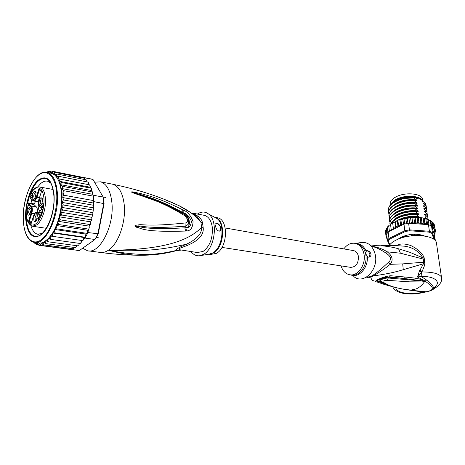 <?xml version="1.0" encoding="UTF-8"?>
<svg xmlns="http://www.w3.org/2000/svg" width="465" height="465" viewBox="0 0 465 465"><rect width="100%" height="100%" fill="white"/><g stroke="black" fill="none" stroke-linecap="round" stroke-linejoin="round"><path stroke-width="0.7" d="M390.42 204.891C389.653 202.356 391.1 199.915 394.756 197.573L395.802 196.98C404.655 191.975 420.965 193.19 422.604 198.915L422.854 200.677M422.848 201.107C420.837 195.573 404.812 194.533 396.104 199.427L395.058 200.02L390.763 204.536M413.908 235.621L414.792 234.593M413.472 235.65L410.903 235.069L410.833 234.494M413.507 235.65L412.449 235.714M411.2 234.866L410.903 235.069M367.007 277.262C367.431 277.983 368.728 277.89 370.901 276.971C371.146 279.395 372.122 280.668 373.831 280.779L373.825 280.779M441.704 278.773L441.436 276.995C439.175 273.647 432.677 271.967 421.947 271.949L424.911 264.585L424.161 257.761C422.522 253.413 418.302 249.449 411.502 245.869C405.538 243.579 400.731 243.375 397.069 245.247L396.657 245.45M436.693 244.666L436.35 242.329C434.054 234.645 409.642 233.105 396.43 239.934C393.175 241.527 390.833 243.288 389.42 245.224M419.459 270.845L420.005 270.084L421.947 271.949L417.57 277.041L421.162 276.466L421.4 272.403L419.459 270.845L417.57 277.041L422.825 279.878C416.285 278.169 414.024 277.954 405.41 277.03L403.951 278.459L424.743 281.197L424.132 281.034L424.44 280.709L424.9 281.18C428.974 283.563 431.665 286.161 432.962 288.974L434.333 288.689L436.728 286.922M424.911 264.585L423.452 263.789L420.005 270.084M424.969 262.487L423.702 262.208L423.452 263.789L403.26 269.683C395.407 272.199 385.375 274.286 373.151 275.943C379.498 272.298 385.177 268.427 390.176 264.329L402.702 263.888L403.26 269.683M388.391 285.219L385.904 284.993L376.882 281.912C371.489 281.685 383.66 276.291 390.681 275.739L405.41 277.03M422.133 280.686L422.825 279.878L424.44 280.709M436.35 242.329L441.436 276.995C442.378 279.296 441.471 283.708 436.164 287.312L433.653 287.666C441.948 282.848 435.659 275.966 421.162 276.466L426.591 280.052C430.032 282.493 432.386 285.028 433.653 287.666L432.962 288.974L429.683 290.834L430.927 290.648M424.161 257.761L422.947 257.895L423.702 262.208L402.702 263.888M391.094 245.229L405.096 246.241C412.926 247.485 418.878 251.373 422.947 257.895L409.927 252.326L398.569 248.792C389.286 246.165 380.103 245.218 371.029 245.956L371.169 245.939M371.401 246.38L372.535 246.59C376.266 247.368 380.951 249.676 386.595 253.512L387.281 251.838L400.417 253.198L424.597 259.418M371.227 246.183C376.859 246.874 382.213 248.758 387.281 251.838C392.536 256.052 393.5 260.214 390.176 264.329L388.601 262.173C391.681 259.499 391.013 256.61 386.595 253.512M369.989 276.71L372.221 275.687L373.151 275.943L370.901 276.971L369.989 276.71L366.403 277.187M372.221 275.687C375.9 273.478 381.358 268.968 388.601 262.173M393.663 245.288L381.625 245.415M353.795 276.524C363.595 285.272 379.167 269.281 375.11 254.012C372.517 245.276 367.583 241.48 360.299 242.625L355.754 243.468M370.948 253.878C371.192 255.378 370.669 256.447 369.379 257.075L367.885 257.18L365.583 253.634L366.437 250.647C368.571 250.6 370.076 251.681 370.948 253.878M366.437 250.647C368.03 250.833 369.187 252.077 369.896 254.39L369.297 257.11M343.833 248.903C347.128 244.421 351.005 242.591 355.458 243.416C359.666 244.602 362.45 247.903 363.81 253.32C366.554 264.103 357.823 276.902 349.448 274.71C345.402 273.722 342.606 270.781 341.06 265.875M384.009 245.462L381.347 245.381M383.968 245.462L383.393 245.398M390.844 245.229L391.71 245.427M392.559 245.421L383.433 245.398M392.774 245.514L391.954 245.427M392.698 245.485L393.03 245.415M429.683 290.834L426.12 291.811L409.223 290.067M426.591 280.052L424.696 281.424L422.691 281.964L409.363 281.825L387.165 280.314L388.287 278.006L424.748 281.244L422.981 281.209L422.691 281.964M424.667 281.273L424.696 281.424C422.377 284.964 419.511 287.469 416.105 288.934L410.827 290.108L403.138 289.12C396.535 287.643 393.111 287.893 383.026 282.15C382.509 281.11 383.887 280.494 387.165 280.314M404.672 289.387L402.318 288.986M392.669 286.713C393.332 288.259 395.68 292.601 405.84 293.729C413.774 294.426 417.983 293.688 424.051 292.351L426.649 291.828L423.185 292.02L424.121 292.334M404.562 289.451L423.185 292.02C411.827 295.333 395.866 293.165 395.814 287.579M395.302 287.446L393.785 287.027M386.531 284.458L378.748 281.668C373.593 281.389 383.753 276.803 389.408 276.908L403.951 278.459L388.757 277.192C384.375 277.157 376.888 280.04 379.731 281.226L384.712 283.627M376.882 281.912L380.411 281.197M390.681 275.739L388.287 278.006C384.677 277.936 378.481 280.279 380.55 281.296L383.026 282.15M434.014 239.487L431.851 233.378L429.119 232.128L409.502 230.774L405.201 231.547L389.531 239.179L388.17 241.132L389.827 244.695M397.842 239.295L401.249 237.121C409.421 233.785 417.029 233.349 424.086 235.813L424.469 235.999M434.99 232.663L435.042 233.628L433.99 233.343L435.438 240.835M402.463 224.857L401.446 224.159L400.824 225.665L403.975 224.107L408.654 223.252L426.882 224.543L422.069 223.526L420.848 222.427L419.035 223.34L417.733 222.2L415.908 223.38L414.489 222.189L412.908 223.555M403.975 224.107L404.812 230.727L388.932 238.475L387.444 240.614L389.525 245.078M391.065 223.642C395.703 217.637 404.004 214.603 415.977 214.545L415.664 214.179C409.543 213.999 403.806 215.068 398.453 217.388C394.465 219.23 391.902 221.375 390.769 223.805L390.542 224.252L390.873 223.735L392.733 223.392L392.658 222.613L392.698 222.904L393.065 222.392L394.895 222.183L395.07 221.381L397.337 221.078L398.296 220.079L400.01 220.114L400.65 219.317L402.864 219.3L404.358 218.393L405.852 218.655L407.573 217.818L408.921 218.184L410.176 217.504L412.013 217.911L413.443 217.294L415.14 217.672L417.43 217.318L422.406 217.853L426.812 218.945L427.597 224.421L428.463 224.653L429.41 231.25L409.514 229.879L404.812 230.727L405.201 231.547M409.502 230.774L408.654 223.252M428.463 224.653L428.963 224.839L428.224 219.718L430.904 220.869L432.398 232.622L429.41 231.25L429.119 232.128M428.963 224.839L431.444 226.037M389.531 239.179L388.932 238.475L388.176 231.93L387.897 232.256L386.7 234.093L387.444 240.614L388.17 241.132M435.182 240.544L432.398 232.622L431.851 233.378M433.99 233.343L435.455 231.965M435.31 230.843L435.438 232.052L434.258 231.82L435.403 230.483L434.298 230.39L434.909 228.943L433.88 228.995L431.706 226.781L433.938 233.192M431.706 226.781L431.497 226.106M431.038 225.81L430.299 220.695M426.812 218.945L428.224 219.718M427.974 224.461L426.882 224.543M434.368 225.275L435.397 230.367M433.397 223.52L434.2 224.281M430.904 220.869L433.252 222.875M388.821 225.38L390.6 224.746M387.386 226.874L388.798 226.211M386.339 228.431L387.38 227.751M385.694 230.041L386.363 229.35M385.485 231.669L385.776 231.053M434.304 234.255L435.066 233.587M410.531 223.386L411.176 222.386L410.578 217.812M411.176 222.386L412.565 223.531M395.581 227.862L394.198 227.955L393.239 227.443L393.407 229.059L392.03 229.239L391.077 228.786L391.507 230.28L400.551 225.798L399.394 225.728L398.47 225.107L398.034 226.769L396.668 226.775L395.721 226.211L395.581 227.862L394.895 222.183M389.641 231.204L391.239 230.407L390.199 230.611L389.263 230.21L389.641 231.204L388.176 231.93M386.804 235.034L386.188 234.709L386.868 235.552M386.95 236.313L385.997 236.203L387.049 237.156M387.101 237.621L386.223 237.65L386.095 236.482M386.246 237.737L387.211 238.574M386.932 239.219L387.333 239.638M387.275 239.126L386.886 239.12L386.793 238.376M386.188 234.709L385.677 230.222M386.868 233.761L386.287 228.693M387.897 232.256L387.316 227.176M389.263 230.21L388.74 225.682M391.077 228.786L390.542 224.252M395.721 226.211L395.169 221.66M397.337 221.078L398.034 226.769M398.47 225.107L397.912 220.55M400.01 220.114L400.708 225.723M401.446 224.159L400.877 219.596M402.864 219.3L403.504 224.339M404.672 223.95L404.015 218.812M405.852 218.655L406.486 223.595M407.933 223.357L407.27 218.213M408.921 218.184L409.589 223.316M412.013 217.911L412.757 223.543M414.489 222.189L413.879 217.614M415.14 217.672L415.908 223.38M417.733 222.2L417.111 217.632M418.256 217.632L419.035 223.34M420.848 222.427L420.221 217.858M421.278 217.823L422.069 223.526M424.15 218.242L424.946 223.909L423.784 222.851L422.284 223.514M423.784 222.851L423.144 218.283M427.597 224.421L426.475 223.467L424.946 223.909M426.475 223.467L425.83 218.91M393.239 227.443L392.698 222.904M392.733 223.392L393.407 229.059M385.997 236.203L385.491 231.721M433.903 228.896L433.996 227.6L433.014 227.652L432.671 226.356L431.7 226.333M434.909 228.943L434.24 224.426M433.996 227.6L433.334 223.072M432.188 222.026L433.014 227.652M432.671 226.356L432.008 221.817M424.51 206.908L423.685 205.722L426.231 206.076L426.178 205.733L422.958 203.31L423.295 202.99L425.522 203.327L425.737 205.379M426.231 206.076L426.37 208.303M424.905 209.657L424.074 208.471L426.62 208.814L426.568 208.465L423.348 206.047L423.685 205.722M426.62 208.814L426.754 211.046M426.789 209.419L426.568 208.465M427.98 219.375L424.917 217.108L425.248 216.771L427.806 217.085L424.522 214.33L424.853 213.993L427.411 214.319L424.127 211.558L424.464 211.226L427.015 211.563L423.737 208.797L424.074 208.471M427.411 214.319L427.533 216.556M427.015 211.563L427.143 213.795M427.806 217.085L427.928 219.329M427.969 217.678L427.754 216.737M388.723 211.546L388.699 211.482C385.613 205.024 400.58 196.858 413.716 197.858L416.553 199.956C406.346 198.834 398.168 200.99 392.012 206.414M389.368 216.992L389.339 216.917C386.217 210.511 401.371 202.374 414.46 203.379L417.308 205.472C406.968 204.368 398.726 206.547 392.582 211.999M424.115 204.17L423.295 202.99M389.042 214.266L389.019 214.196C386.014 207.675 400.894 199.654 414.088 200.613L416.931 202.705C406.654 201.595 398.441 203.763 392.297 209.204M413.716 197.858L402.498 198.613L397.924 200.084C391.309 202.926 388.141 206.297 388.42 210.203M414.46 203.379L414.414 203.025L413.042 202.984C407.706 202.972 402.707 203.914 398.046 205.821C391.757 208.628 388.757 211.906 389.054 215.644M414.088 200.613L414.042 200.264L412.368 200.217C407.323 200.223 402.527 201.136 397.982 202.943C391.507 205.797 388.426 209.122 388.734 212.918M389.687 219.736L389.658 219.649C386.636 213.197 401.568 205.222 414.838 206.152L414.792 205.803L413.705 205.763C408.241 205.693 403.05 206.675 398.139 208.698C391.972 211.523 389.048 214.749 389.374 218.381M390.013 222.485L389.978 222.392C386.892 215.987 402.086 207.965 415.216 208.942L415.169 208.587L414.373 208.553C408.63 208.46 403.248 209.471 398.238 211.587C392.239 214.353 389.391 217.533 389.699 221.125M390.193 224.828C387.676 218.509 402.533 210.837 415.594 211.738L415.024 211.36C409.124 211.215 403.562 212.255 398.342 214.481C392.472 217.248 389.699 220.381 390.019 223.88M390.553 224.351L390.431 224.781M416.349 217.3L416.297 217.004C411.281 216.8 406.352 217.51 401.516 219.125M400.452 219.509L399.11 220.061M397.441 220.852L397.011 221.084M404.108 198.253L409.531 197.532M392.797 202.368L396.221 199.996C404.097 196.457 411.647 195.905 418.878 198.334L417.25 197.84L417.384 198.799L415.082 197.672L411.513 197.468L402.498 198.613M410.705 200.246L403.672 201.176M416.553 199.956L416.716 200.653L414.042 200.264M411.717 202.99L403.37 204.094M416.931 202.705L417.088 203.408L414.414 203.025M412.647 205.757L403.167 207.006M417.308 205.472L417.465 206.169L414.792 205.803M425.522 203.327L424.446 202.252L422.051 201.078L421.918 200.124L418.971 198.381M414.734 197.625L413.699 197.765M414.838 206.152L417.692 208.244L417.843 208.948L415.169 208.587M415.216 208.942L418.076 211.023L418.227 211.732L415.547 211.383M415.594 211.738L418.459 213.819L418.605 214.528L415.925 214.191M415.977 214.545L418.843 216.626L418.988 217.335L416.309 217.004M413.803 208.547L403.027 209.918M414.35 211.343L402.928 212.842M415.146 214.162L402.87 215.766M415.913 216.986L402.847 218.695M425.696 215.19L424.853 213.993M426.097 217.969L425.248 216.771M417.692 208.244C409.38 206.634 396.901 209.855 392.867 214.807M418.076 211.023C409.717 209.424 397.156 212.668 393.158 217.626M418.459 213.819C410.054 212.22 397.418 215.487 393.442 220.451M418.843 216.626C410.432 215.58 402.893 217.068 396.232 221.084M425.301 212.418L424.464 211.226M423.197 201.641L421.918 200.124M417.25 197.84C409.996 196.207 402.899 197.015 395.959 200.258L391.234 204.077M418.878 198.334L419.703 198.724M414.164 234.755L415.355 234.221L418.715 234.447L419.023 235.087L421.075 235.546L422.569 235.302L424.138 235.947M400.516 238.266L400.162 237.749L402.864 236.447L404.294 236.516L406.567 235.813L407.125 235.121L410.984 234.581M411.653 234.906L410.996 234.68M353.348 250.583L353.819 250.664C356.097 251.292 357.597 253.065 358.317 255.983C358.718 263.254 356.149 267.044 350.616 267.358L221.95 247.403M29.853 197.015L29.365 195.974C32.428 189.36 35.933 186.378 39.874 187.035L39.391 186.936M35.607 201.339L33.887 204.478L28.766 203.647L28.371 204.065L30.766 206.437C31.835 207.878 31.957 210.116 31.143 213.15L28.574 221.148L31.091 223.741L33.678 215.702C34.736 212.883 35.904 211.918 37.194 212.807L40.507 216.091L42.594 209.657L39.252 206.414C38.147 204.955 38.014 202.694 38.845 199.63L41.461 191.487L38.862 189.069L36.264 197.172C35.206 199.991 34.044 200.979 32.782 200.136L30.382 198.125L32.812 200.473M30.87 208.308L30.731 208.262C29.469 208.494 28.778 209.948 28.667 212.61L29.807 214.505M31.114 209.657L30.986 208.715C29.26 206.291 28.051 207.646 27.359 212.796C27.702 215.307 28.557 215.824 29.923 214.353L31.114 209.657M34.538 198.968C32.102 201.206 31.672 193.591 34.114 191.673C35.055 190.981 35.724 191.365 36.119 192.83L35.003 198.45L34.538 198.968M42.786 199.892L41.588 204.658C40.164 206.216 39.263 205.716 38.886 203.153C39.63 197.817 40.891 196.457 42.681 199.078L42.786 199.892M35.846 221.404C33.381 223.572 32.939 215.783 35.41 213.941C36.357 213.278 37.037 213.691 37.438 215.179L36.398 220.788L35.846 221.404M27.22 209.395L28.086 205.861L27.697 206.262L28.307 205.175L27.22 209.395M30.37 196.061L32.172 194.533L32.056 193.521L31.254 193.428L31.829 192.853L32.399 193.399L32.428 194.556L30.638 196.317L31.574 197.224L31.44 197.654L30.231 196.492L30.37 196.061L30.864 196.149M42.6 207.872L41.786 207.663L41.554 206.518L42.176 207.466L42.699 207.274L42.484 205.797L43.135 205.495L43.39 204.705L43.053 204.03L42.35 204.054L42.954 203.478L43.634 204.821L42.6 207.872M39.467 216.266L38.915 218.841L39.263 219.195L39.095 219.718L38.74 219.37L38.345 220.596L38.531 219.16L37.694 218.318L39.467 216.266M41.379 191.749L38.862 189.069M28.917 203.647L31.364 206.065C32.533 207.64 32.672 210.087 31.777 213.406L29.353 220.956L31.823 221.328M30.766 206.437L31.364 206.065L36.351 206.89C37.235 207.89 37.537 209.616 37.264 212.063M36.351 206.89L33.887 204.478M38.851 206.123L38.525 208.919L39.688 211.313L41.821 209.221M31.3 222.956L29.353 220.956L28.574 221.148M31.242 223.258L31.091 223.741M40.67 215.597L40.507 216.091M34.538 203.984L27.947 202.88L27.075 203.35L27.528 203.815L28.121 203.449L28.638 203.693M34.555 203.961L27.894 202.845L27.075 203.35C25.25 213.569 26.273 220.602 30.138 224.444C34.55 226.565 38.537 222.904 42.112 213.464C44.931 203.211 44.669 195.283 41.327 189.691C37.386 185.89 33.393 188.069 29.353 196.218L30.37 197.794M38.845 199.63L41.461 191.487M34.881 198.613L34.619 198.596C33.346 197.061 33.492 195.062 35.067 192.609L36.003 192.411M41.432 204.867L40.217 202.967C40.327 200.235 41.048 198.747 42.379 198.514L42.548 198.584M36.253 220.985L35.968 220.98C34.631 219.393 34.77 217.358 36.375 214.877L37.305 214.708M27.912 205.577L28.412 205.664M30.94 196.614L30.231 196.492M32.312 194.87L31.998 194.812M32.486 193.818L32.195 193.766M32.451 193.591L32.056 193.521M32.422 193.481L31.922 193.394M32.41 193.44L31.725 193.318M32.242 193.411L31.399 193.115M31.643 192.899L32.05 192.975M41.786 207.663L42.652 207.809M42.681 207.768L41.67 207.442M41.588 207.128L41.92 207.181M42.786 207.611L42.379 207.547M42.803 207.582L42.478 207.524M43.018 205.995L42.623 205.931M42.484 205.797L43.169 205.908M43.576 204.234L43.193 204.17M43.547 204.118L43.053 204.03M43.536 204.065L42.844 203.949M42.501 203.734L43.419 203.891M42.757 203.519L43.158 203.583M38.299 217.864L37.868 217.794M39.182 219.439L38.74 219.37M39.24 219.265L38.531 219.16M37.694 218.318L38.519 218.445M38.967 218.672L38.113 218.039L39.508 217.01M38.705 218.631L39.24 216.969M30.899 225.647C32.335 230.547 34.567 233.395 37.589 234.203L42.129 233.471M25.662 218.672C27.272 234.331 32.451 239.684 41.205 234.732C43.681 232.779 45.954 229.786 48.029 225.746C52.58 216.254 54.597 206.053 54.085 195.126L54.039 194.457C51.778 179.112 46.407 174.416 37.909 180.385C30.44 186.686 24.779 204.577 25.662 218.672M50.859 183.251L47.75 181.269C45.494 180.687 43.164 181.431 40.757 183.489L37.648 186.982M31.887 199.572L30.934 203.356M92.965 194.603L91.878 191.882L92.198 191.603L91.878 190.592L60.967 184.739L62.665 186.384L61.967 188.581L63.316 190.621L63.112 192.673L63.653 195.19L93.86 200.636L93.756 202.38L93.465 196.178L93.86 200.636M60.967 184.739C61.02 183.152 61.264 182.419 61.7 182.547L90.849 188.133L91.169 188.063L89.53 184.838L90.001 185.215M90.634 187.319L59.758 181.379L61.7 182.547M69.686 249.164L79.236 250.629L94.965 239.498L98.249 233.814L104.067 203.658L93.901 201.636M85.072 238.074L83.613 239.126L83.88 237.493L85.531 237.29L85.845 234.069L87.525 233.442L87.623 230.262L88.478 229.727L87.932 232.547L85.072 238.074L94.965 239.498L97.836 234.029L103.747 203.403L103.154 197.073L104.067 203.658M93.331 195.254L103.154 197.073L92.977 179.444L90.861 178.915M87.932 232.547L98.249 233.814M92.977 179.444L83.299 177.508L83.636 178.095M80.881 176.95L83.299 177.508M69.442 249.339L69.07 249.083M93.552 202.99L93.756 202.38M85.153 179.641L84.392 178.298M49.732 171.463L48.441 171.236L48.162 171.928L48.5 172.689M82.962 177.961L82.817 177.339L53.184 171.411L52.516 172.346L52.807 173.794L53.69 172.928L55.277 172.439L84.136 178.2M88.478 229.727L89.251 227.867L89.181 226.135L90.565 224.206L90.588 221.828L91.617 220.201L91.21 219.8L91.808 219.37L91.855 217.329L92.552 215.498L92.151 214.929L92.733 214.365L93.18 210.796L92.767 210.023L93.32 209.215L93.407 207.838L62.269 202.438L63.333 204.978L92.767 210.023M82.66 240.597L83.613 239.126M80.555 243.41L80.172 243.48L81.352 242.236L81.764 240.475M78.213 245.747L77.76 245.828L79.027 244.642L79.41 243.375M75.743 247.519L75.307 247.595L76.928 245.718M73.179 248.711L74.359 247.467M70.593 249.263L71.715 248.589M91.878 190.592L90.849 188.133M63.316 190.621L93.465 196.178M63.653 195.19C63.333 195.102 63.031 195.893 62.746 197.555L63.659 200.002L93.052 205.175L93.535 203.746L93.552 203.042L62.746 197.555M93.552 203.042L93.523 202.333M63.659 200.002C63.24 199.892 62.775 200.7 62.269 202.438M93.407 207.838L93.052 205.175M62.665 186.384L91.878 191.882M92.779 194.318L61.967 188.581M87.158 181.902L86.507 180.025M87.955 182.059L58.945 176.357L58.16 177.828L58.224 178.758L89.53 184.838M89.024 184.739L88.24 182.152M55.277 172.439L54.515 173.48L54.701 175.067L57.207 174.096L86.141 179.833M45.82 172.201L46.93 172.236M46.884 172.341L48.29 171.277M48.837 172.753L49.459 171.794L50.383 171.829L50.854 170.998L52.865 171.393M50.383 171.829L50.778 173.114L51.627 172.05L53.184 171.411M49.459 171.794L50.836 170.998M89.181 226.135L57.91 221.27L57.962 223.049L58.921 224.566L88.437 229.076M58.921 224.566L56.352 225.519L56.282 227.362L57.143 228.919L87.525 233.442M87.623 230.262L56.352 225.519L57.91 221.27C60.874 211.964 62.072 202.746 61.496 193.62C60.746 184.675 58.48 178.49 54.701 175.067L52.807 173.794L50.296 173.044M57.143 228.919L54.585 229.448L54.393 231.314L55.161 232.895L85.531 237.29M85.845 234.069L54.585 229.448L56.352 225.519M55.161 232.895L52.638 232.982L52.33 234.842L53.01 236.406L82.485 240.574M83.88 237.493L52.638 232.982L54.585 229.448M53.01 236.406L50.551 236.057L50.133 237.877L50.732 239.405L80.172 243.48M50.732 239.405L48.366 238.621L47.849 240.364L48.366 241.835L77.76 245.828M48.366 241.835L46.122 240.638L45.512 242.277L45.959 243.66L75.307 247.595M45.959 243.66L43.855 242.067L43.175 243.573L43.559 244.857L42.193 243.933L41.612 242.904L40.868 244.247L41.199 245.404L39.914 244.346L39.432 243.125L38.636 244.294L38.926 245.311L37.723 244.125L37.374 242.858M43.559 244.857L72.842 248.74M41.199 245.404L70.424 249.257M38.926 245.311L68.942 249.263M36.52 244.503L35.543 242.614M37.264 242.84L36.514 243.718L36.659 244.561L38.049 244.753M34.387 243.067L33.887 242.381M34.567 242.509L34.555 243.183L35.677 243.358M60.456 179.188C59.956 179.031 59.723 179.734 59.753 181.286L59.758 181.379M63.333 204.978L61.682 207.059L60.607 212.197L61.717 215.022L91.21 219.8M92.808 212.633L61.583 207.361M92.151 214.929L62.682 210.017L61.607 207.657M62.682 210.017L61.025 211.354M91.855 217.329L60.607 212.197M61.717 215.022L60.084 215.824L59.328 216.83L59.433 218.335L60.456 219.904L89.966 224.549M90.588 221.828L59.328 216.83M60.456 219.904L58.828 220.416L57.91 221.27M57.207 174.096L56.405 175.276L56.503 176.717L58.945 176.357M35.247 242.573L39.432 243.125L41.612 242.904L43.855 242.067L48.366 238.621L52.638 232.982M190.499 212.482L197.02 216.434L200.892 222.107L202.455 222.561L203.211 227.862C203.92 234.906 198.526 240.8 187.035 245.549L180.321 248.06C179.182 248.74 179.089 249.327 180.048 249.821L197.375 252.542L203.095 251.426C210 246.159 213.046 237.935 212.214 226.746C211.11 220.393 208.547 216.603 204.513 215.371L203.67 215.214M187.029 245.549L186.384 244.282C173.387 246.787 154.02 252.571 108.415 250.228C146.15 257.79 162.715 253.338 176.299 250.472C175.526 249.403 178.886 247.339 186.384 244.282C196.765 239.283 201.851 233.686 201.653 227.495L203.211 227.862M216.766 217.649L217.608 217.806C228.722 219.521 227.804 247.688 216.318 253.384L210.569 254.465L208.832 254.21M215.62 217.603L215.307 217.62M219.759 231.035L220.759 228.036C219.899 224.979 218.242 223.496 215.789 223.607M215.522 226.031L216.318 223.206C218.3 223.223 219.8 224.822 220.823 228.001C220.98 229.652 220.561 230.692 219.573 231.117C217.55 231.099 216.196 229.402 215.522 226.031M209.041 254.175L200.589 255.587L203.507 254.384C214.999 248.572 218.434 220.794 208.57 214.01C205.234 211.488 201.641 211.418 197.805 213.795L197.416 214.051M200.589 255.587C196.852 256.378 193.684 255.058 191.086 251.623M177.746 250.31L180.048 249.821M134.885 226.1L134.873 225.978C134.693 225.519 135.792 225.182 138.163 224.961C142.127 223.787 146.097 227.094 185.959 222.909L185.814 227.798L184.855 227.85L185.773 227.734C191.673 227.385 189.854 215.626 183.82 213.133L182.815 212.517L183.849 213.057C186.785 213.83 189.313 216.591 191.435 221.34C190.941 225.862 189.063 228.013 185.814 227.798L186.564 230.966L185.593 231.053L184.855 227.85C140.145 230.192 140.54 225.833 136.791 226.397L135.083 225.996L136.791 226.397L136.507 227.251L135.053 225.967L138.035 226.048C141.976 225.415 145.179 229.216 185.622 226.199L188.168 224.351C189.017 222.689 188.93 220.718 187.906 218.44M131.409 192.022L134.437 193.022L131.409 192.022M185.959 222.909C188.395 221.857 188.081 219.515 185.018 215.876L184.012 214.144C158.205 199.334 149.591 198.433 143.144 195.753L134.437 193.022L134.728 193.504L131.2 191.964M131.194 191.911L132.67 191.871L133.106 192.423L141.773 194.911C148.033 197.265 157.548 198.758 182.815 212.517L182.768 209.837L183.815 210.401L183.884 214.057L164.348 203.844L154.793 199.886L143.144 195.753C158.21 200.589 171.992 206.82 184.489 214.452L184.489 214.452C186.18 215.626 187.389 217.108 188.11 218.905C188.79 221.631 188.813 223.444 188.168 224.351C189.011 223.09 188.93 221.131 187.918 218.469M134.873 225.978L138.035 226.048L138.163 224.961M192.998 213.586C198.427 215.812 201.583 218.8 202.455 222.561M183.815 210.401C187.546 211.621 190.633 215.347 193.068 221.578C192.754 227.699 190.586 230.826 186.564 230.966M132.67 191.871L141.168 193.673C147.452 195.689 156.786 196.91 182.768 209.837M185.018 215.876C161 201.182 151.631 199.747 144.946 196.933L134.728 193.504M185.593 231.053C139.343 232.564 140.407 227.182 136.507 227.251M163.942 199.223L178.862 205.588C188.784 210.558 196.125 216.062 200.892 222.107L201.653 227.495C191.243 237.382 171.887 250.065 108.415 250.228C122.231 253.855 133.217 255.529 141.36 255.256L141.738 255.25M82.683 248.194L87.391 250.728C99.609 254.628 114.698 225.508 111.844 202.159C110.449 190.638 106.706 183.861 100.62 181.821L94.569 182.21M26.261 215.859L26.336 218.562L25.889 218.492L26.133 209.581M27.15 203.013C30.12 188.023 38.729 176.189 45.587 178.362C50.22 179.972 52.975 185.628 53.841 195.329L53.841 195.329C55.614 214.847 43.71 239.423 34.468 236.255C29.469 234.61 26.61 228.687 25.889 218.492L26.336 218.562C27.063 228.751 29.923 234.674 34.927 236.319C37.299 236.836 39.769 235.982 42.344 233.756M51.162 183.047C49.738 180.554 48.029 179.019 46.035 178.45C39.891 177.595 34.538 183.007 29.969 194.678M29.347 196.48L27.656 202.821M400.417 253.198L398.569 248.792M367.263 256.273C368.571 267.573 358.788 278.483 350.86 274.92M355.975 243.515C360.608 243.544 364.008 246.171 366.182 251.396M350.36 274.844L351.232 274.972C359.608 277.157 368.332 264.393 365.583 253.634L365.537 253.419C364.142 248.13 361.369 244.904 357.225 243.747L356.353 243.584M434.426 234.209L434.636 233.657M434.856 232.744L434.915 232.122M434.885 231.367L434.728 230.588M434.548 230.07L434.014 229.059M402.33 224.839L401.202 225.153M411.851 223.217L410.63 223.328M421.935 223.462L419.721 223.217M418.593 223.136L416.884 223.072M415.222 223.061L413.862 223.101M399.394 225.728L398.342 226.106M396.668 226.775L395.703 227.205M394.198 227.955L393.344 228.425M392.03 229.239L391.298 229.745M390.199 230.611L389.6 231.14M386.706 236.441L386.711 237.022M386.839 237.813L387.06 238.516M400.278 237.685L400.313 237.999M27.017 203.304C24.866 215.818 26.645 223.462 32.347 226.234L36.962 224.833C39.566 222.665 41.716 219.05 43.414 213.981C47.354 202.426 45.372 188.081 39.874 187.035L53.033 189.453M36.264 197.172L39.374 197.852M39.345 189.836L36.909 197.422L35.084 200.566L33.683 201.008L32.782 200.136M37.014 212.023L41.461 213.011M33.997 204.431L28.121 203.449L27.673 202.984M28.371 204.065L27.528 203.815M29.824 196.678L30.335 197.916M39.252 206.414L42.478 209.86L40.595 215.684M37.194 212.807L37.805 212.424L40.717 215.307M31.143 213.15L34.445 213.83M46.587 172.288L47.424 172.474C52.981 174.416 56.3 181.21 57.369 192.87L57.387 193.109C59.468 216.713 45.082 246.194 33.997 242.405C27.743 240.405 24.18 233.18 23.308 220.736M56.666 192.992L56.684 193.225C57.927 210.668 50.54 232.878 41.437 239.597C32.352 246.578 24.122 237.226 23.343 220.596L23.331 220.369C22.489 203.792 28.993 183.379 37.694 175.793C46.372 167.964 55.48 175.508 56.666 192.992M59.799 181.42L62.107 192.952L61.682 207.059M53.69 172.928L54.515 173.48M46.93 172.242L48.162 171.928M51.627 172.05L52.516 172.346M57.962 223.049L57.282 224.903M56.282 227.362L55.509 229.076M54.393 231.314L53.545 232.855M52.33 234.842L51.417 236.185M50.133 237.877L49.18 238.993M47.849 240.364L46.872 241.242M45.512 242.277L44.53 242.899M43.175 243.573L42.193 243.933M40.868 244.247L39.914 244.346M38.636 244.294L37.723 244.125M36.514 243.718L35.666 243.294M60.677 213.162L60.084 215.824M59.433 218.335L58.828 220.416M55.608 174.416L56.405 175.276M57.294 176.438L58.16 177.828M58.7 178.851L59.753 181.286M209.14 254.157L212.668 252.954C222.578 247.979 225.484 224.368 216.957 218.504L214.348 217.103M208.925 254.192L213.447 252.96C224.787 247.31 225.92 219.451 215.022 217.347M208.57 214.01L214.592 217.236M111.472 183.983L112.768 184.245C118.924 186.285 122.731 193.004 124.19 204.402C126.242 221.573 118.441 243.933 108.415 250.228C105.41 252.222 102.503 252.937 99.696 252.356L88.757 250.908M422.604 198.915L422.935 201.223M372.453 245.811L376.662 245.474M356.423 243.596L355.458 243.416M383.334 245.398L393.634 245.288M426.649 291.828L430.677 290.753L434.333 288.689M392.884 286.76L387.107 285.33M381.637 282.011L391.838 286.434L397.744 288.056M395.081 221.375L395.477 221.201M397.767 220.27L398.232 220.102M400.667 219.311L401.202 219.16M403.725 218.527L404.358 218.393M406.916 217.922L407.573 217.818M410.176 217.504L410.827 217.446M413.443 217.294L414.146 217.271M416.582 217.283L417.43 217.318M419.581 217.475L420.604 217.585M430.561 220.643L427.091 219.038M431.619 221.352L432.014 221.66M422.406 217.853L423.65 218.091M424.969 218.399L426.643 218.887M392.972 222.439L392.663 222.613M415.652 216.975L416.297 217.004M400.522 238.15L400.452 237.586M418.645 234.441L418.698 234.848M225.205 227.978L353.819 250.664M46.285 228.292L33.032 226.333M33.666 215.597C34.677 212.958 35.846 211.773 37.165 212.046L41.548 212.755M105.904 197.52L103.12 197.009M98.208 237.609L96.47 237.353M38.816 199.595C37.961 202.827 38.118 205.21 39.275 206.745M33.875 201.043L38.339 201.804M31.172 223.345L33.649 215.661M29.301 196.125L29.347 196.474M82.503 177.246L92.169 179.176M88.838 229.309L89.047 228.768M82.875 240.632L83.084 240.341M91.169 188.063L91.396 188.738M92.198 191.603L92.489 192.899M93.488 206.251L93.535 203.746M93.32 209.215L93.18 210.796M92.552 215.498L92.733 214.365M91.617 220.201L91.808 219.37M90.373 224.845L90.565 224.206M51.476 173.276L47.424 172.474C35.642 168.371 21.721 197.143 23.291 220.41M37.589 234.203L38.531 234.337M217.608 217.806L214.929 217.306M216.318 223.206L215.905 223.462M100.62 181.821L112.768 184.245C137.187 189.313 159.216 196.428 178.862 205.588L197.02 216.434L193.638 214.016M101.056 252.542C114.89 254.343 128.323 255.244 141.36 255.25C153.514 255.297 165.424 253.704 177.078 250.484L180.92 250.147M192.254 213.092L204.513 215.371M45.587 178.362L46.035 178.45M34.468 236.255L34.927 236.319"/></g></svg>
